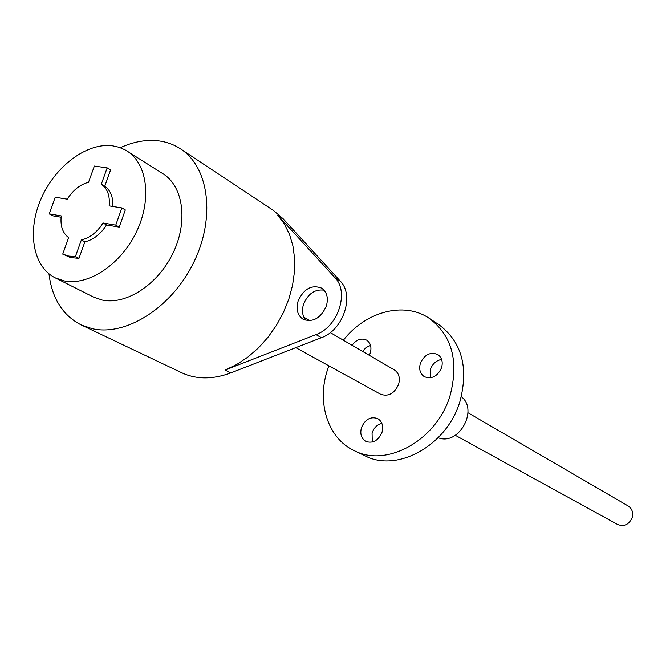 <?xml version="1.0" encoding="UTF-8"?>
<svg xmlns="http://www.w3.org/2000/svg" width="666" height="666" viewBox="0 0 666 666"><rect width="100%" height="100%" fill="white"/><g stroke="black" fill="none" stroke-linecap="round" stroke-linejoin="round"><path stroke-width="1" d="M48.976 273.834C51.981 298.343 62.696 315.368 81.119 324.891L92.041 328.638C125.874 336.605 171.686 307.7 193.573 262.72C215.751 217.865 209.107 167.291 180.644 148.943C174.001 144.58 166.633 141.883 158.55 140.859C146.187 139.419 133.441 141.7 120.321 147.702M55.178 277.83L93.332 296.986L102.164 300.05C126.149 305.286 158.067 284.524 173.06 253.022C188.262 221.603 183.341 186.33 163.02 173.784L125.058 149.85L119.023 147.253L112.504 145.804C86.838 142.391 55.186 166.242 41.159 198.61C26.898 230.902 32.676 266.591 55.178 277.83L64.094 280.885C88.328 286.047 120.887 264.477 136.38 232.034C152.098 199.683 147.419 163.586 126.948 150.957M180.644 148.943L273.418 210.448L283.167 218.798L340.234 281.077C354.795 295.313 343.306 330.194 321.412 337.687L230.794 372.885C212.754 379.595 196.362 379.537 181.627 372.719L81.119 324.891M225.091 370.055L236.68 364.51L247.877 357.084L258.4 347.943L267.982 337.296L276.373 325.416L283.383 312.587L288.811 299.134L292.541 285.398L294.48 271.72L294.605 258.433L292.915 245.862L289.477 234.307L284.39 224.026L277.805 215.251L334.965 277.714C349.55 291.991 337.987 327.048 316.009 334.598L225.091 370.055L230.794 372.885M326.298 306.227C328.579 298.077 327.031 292.041 321.645 288.12C311.746 284.407 303.921 288.669 298.16 300.907C295.812 309.207 297.444 315.318 303.063 319.23C312.878 322.685 320.621 318.356 326.298 306.227M324.067 290.168C314.935 288.986 308.1 293.639 303.571 304.121C301.565 310.731 302.381 316.159 306.002 320.396M330.294 332.6L394.33 369.871C398.909 373.027 400.324 377.872 398.584 384.415C394.364 393.631 388.353 396.903 380.561 394.222L295.787 347.644M467.998 412.754L628.146 505.969C632.059 508.616 633.416 512.47 632.225 517.524C629.087 524.567 624.233 526.898 617.657 524.508L455.261 435.273M343.373 340.209C365.492 311.655 403.962 301.107 429.12 318.24C452.072 335.514 459.057 361.297 450.066 395.587C437.021 440.035 386.738 467.965 354.229 450.641C327.53 438.295 316.392 401.956 327.747 369.047L328.879 365.825M381.984 432.409C383.633 426.065 382.192 421.453 377.664 418.573C370.612 416.258 365.226 419.239 361.496 427.514C359.815 433.949 361.305 438.594 365.984 441.466C372.977 443.631 378.305 440.617 381.984 432.409M441.566 367.715C443.115 361.879 441.858 357.484 437.787 354.528C430.294 351.59 424.483 354.528 420.371 363.345C418.781 369.272 420.096 373.718 424.309 376.665C431.751 379.445 437.504 376.457 441.566 367.715M369.314 355.311L370.271 353.022C371.836 347.236 370.646 342.948 366.675 340.151C361.338 337.762 356.476 339.469 352.073 345.271M429.12 318.24L439.002 324.742C461.829 341.916 468.822 367.474 459.965 401.415C447.102 445.412 397.236 472.977 364.893 455.76L354.229 450.641M381.843 423.301C377.197 424.583 373.934 427.772 372.061 432.858L372.277 442.074M441.616 359.44C436.272 360.431 432.534 363.753 430.403 369.414L430.427 377.813M370.554 345.413L366.109 347.502L362.512 351.348M461.313 396.745C478.221 409.199 460.006 444.339 439.76 438.27L438.103 437.787M112.745 206.452C113.262 197.044 110.598 190.318 104.753 186.272L110.589 169.947L107.168 167.865L94.364 166.05L88.528 182.301C80.17 184.432 73.085 190.051 67.283 199.167L55.228 197.236L49.201 213.878L52.731 215.809L61.097 217.233M49.201 213.878L61.239 215.917C60.173 225.857 62.637 233.092 68.64 237.637L62.721 254.112L70.504 257.559L78.963 258.366L84.882 241.825C93.34 239.868 100.558 234.249 106.527 224.95L119.214 227.106L125.308 209.932L121.87 207.917L109.149 205.877C110.098 195.771 107.484 188.553 101.307 184.224L107.168 167.865M104.753 186.272L101.307 184.224M119.214 227.106L115.751 225.133L121.87 207.917M106.527 224.95L103.047 222.985L115.751 225.133M84.882 241.825L81.369 239.918C89.835 237.953 97.061 232.309 103.047 222.985M78.963 258.366L75.424 256.502L81.369 239.918M62.721 254.112L68.764 256.11L75.424 256.502M277.805 215.251L283.167 218.798M316.009 334.598L321.412 337.687M334.965 277.714L340.234 281.077M303.863 317.207L309.832 320.687"/></g></svg>
